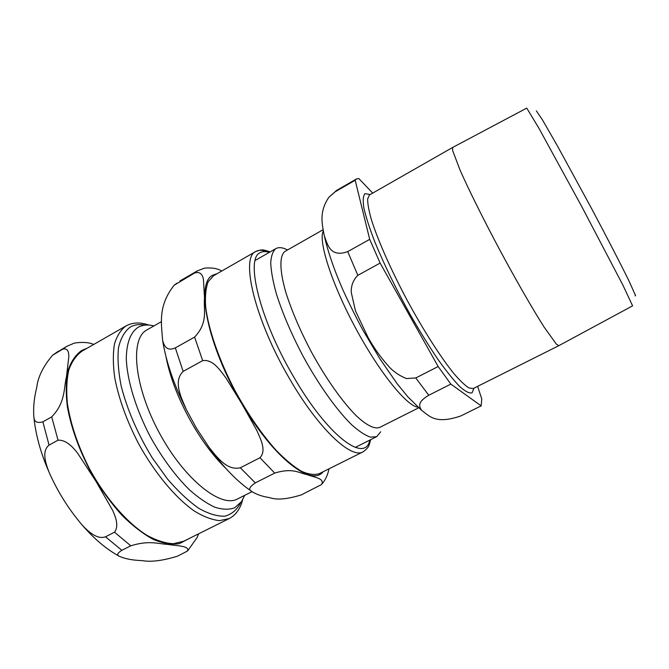 <?xml version="1.0" encoding="UTF-8"?>
<svg xmlns="http://www.w3.org/2000/svg" width="669" height="669" viewBox="0 0 669 669"><rect width="100%" height="100%" fill="white"/><g stroke="black" fill="none" stroke-linecap="round" stroke-linejoin="round"><path stroke-width="1" d="M175.328 347.872C166.171 351.919 163.98 344.995 162.6 340.362C161.497 323.712 157.633 306.201 174.141 285.237L194.679 272.952C200.834 271.229 202.531 275.369 203.426 279.249L204.505 298.098C203.276 309.162 208.644 322.249 194.604 337.109L175.328 347.872L183.155 371.387L202.682 360.65C212.976 359.002 220.017 370.241 225.721 377.609L241.944 403.942L256.946 430.694C260.525 439.065 266.764 450.404 259.957 457.738L240.338 467.782C226.774 470.926 216.806 456.91 208.92 447.143L196.385 428.118L186.567 410.022C181.358 397.846 172.811 381.556 183.155 371.387M322.249 483.679C325.427 479.798 327.601 475.182 328.788 469.839L329.073 468.777M221.698 271.054C217.785 268.495 212.098 267.516 204.655 268.118M301.301 494.893C287.26 499.225 276.807 500.161 269.958 497.686C262.148 496.515 255.901 494.316 251.218 491.071C248.341 489.432 249.704 486.706 255.315 482.884L274.716 473.075C293.315 467.447 299.026 473.184 307.272 474.664C313.636 477.273 325.418 478.302 321.438 484.599L301.301 494.893M153.929 325.912C147.841 324.381 142.547 324.85 138.065 327.333L137.881 327.442C130.497 332.543 126.633 342.846 126.29 358.35C126.985 379.883 135.79 409.102 150.5 437.091C162.308 458.206 175.245 475.734 189.31 489.683C198.392 497.753 206.964 503.623 215.025 507.294C222.601 509.653 229.158 509.811 234.677 507.779L241.584 501.558L244.653 495.361M161.53 321.588L146.578 330.101C129.845 339.141 134.076 386.23 159.281 432.784C184.301 479.43 221.013 508.373 237.512 498.957L251.929 491.707M213.578 275.712L208.201 281.682C205.843 287.787 204.998 296.066 205.642 306.502C208.251 328.964 219.114 360.457 235.363 391.323C248.274 414.688 261.88 434.365 276.172 450.354C285.295 459.687 293.716 466.653 301.451 471.252C308.601 474.421 314.597 475.199 319.422 473.593L363.1 451.818C366.704 449.225 368.778 446.808 369.313 444.567L370.668 439.684M58.027 440.194C65.997 439.692 72.553 446.775 77.512 453.03L96.002 481.387L112.676 510.43C115.879 517.48 119.007 526.169 114.516 532.19L105.51 536.806C96.762 539.833 87.982 531.144 82.195 525.09C68.539 509.025 57.492 491.381 49.038 472.155C45.86 463.726 41.319 451.349 49.063 445.119L58.027 440.194L51.722 416.879L42.875 421.821C36.954 423.477 33.935 421.721 33.826 416.536C33.166 407.438 34.136 397.796 36.72 387.602C37.882 377.149 43.159 366.369 52.567 355.256L62.71 349.168C68.071 347.838 68.765 352.354 68.84 356.527L66.507 376.53C63.605 388.112 65.779 402.312 51.722 416.879M93.735 344.443C88.902 342.336 82.463 341.884 74.426 343.072L66.666 346.383L54.507 353.909M130.773 545.804C149.43 540.017 158.143 543.956 168.028 544.424C176.139 545.929 190.364 545.653 187.345 551.105L177.477 556.182C162.734 560.731 150.951 562.203 142.121 560.614C132.311 560.271 124.559 558.757 118.873 556.073C116.623 554.902 117.61 552.979 121.842 550.311L130.773 545.804L114.516 532.19M187.78 550.704L197.062 537.608L198.66 533.795M126.14 325.853L126.048 325.912C120.863 329.683 117.025 335.671 114.516 343.858C112.902 353.265 112.952 364.429 114.667 377.349C118.63 398.231 126.525 420.199 138.358 443.263C154.623 472.975 175.579 498.012 194.495 511.141C203.719 516.727 212.081 519.888 219.591 520.641L229.199 518.567L183.808 541.196L173.363 543.721C165.318 543.303 156.471 540.485 146.82 535.259C127.118 522.857 105.811 498.539 89.763 469.287C78.148 446.541 70.705 424.706 67.427 403.783C66.189 390.796 66.657 379.507 68.832 369.907C71.901 361.477 76.308 355.231 82.053 351.141L82.153 351.083M635.09 295.941L635.55 295.598L629.195 281.39C621.376 265.359 607.385 238.231 591.53 208.452L557.812 146.603L542.484 119.943L536.354 110.878M526.746 108.11L538.905 128.205L581.779 206.604L622.981 285.27L632.598 305.85L558.816 345.681L556.332 344.109L544.273 327.317C532.942 309.58 516.451 280.963 499.843 250.064C483.327 219.123 468.593 189.444 460.038 170.051L452.629 150.5L452.645 147.448L526.746 108.11M418.66 407.822L379.641 427.449C374.565 429.289 366.93 425.551 356.736 416.227C342.863 402.521 325.912 378.621 311.144 351.501C300.172 330.57 291.801 311.077 286.039 293.022C279.391 270.385 279.374 255.575 285.027 251.377L323.018 229.768M481.17 405.874L460.941 415.892C434.95 424.874 429.147 415.633 421.679 410.39C419.614 407.162 416.294 402.621 428.762 395.262L450.847 384.098L481.17 405.874L481.764 398.908L477.624 386.348M372.692 193.107L358.843 178.556L356.443 178.958L336.574 190.439L335.11 191.836L355.18 180.245L369.698 239.351L347.721 251.619C329.876 258.017 327.459 243.976 324.273 235.622C322.249 224.525 318.661 212.065 328.989 197.146L335.11 191.836M415.792 377.96L406.367 378.554C400.288 376.053 394.994 372.641 390.487 368.326C381.581 358.718 374.055 348.315 367.9 337.109L355.456 310.842L351.25 292.395C351.016 285.638 353.215 279.951 357.848 275.327L380.134 263.076L438.162 366.512L415.792 377.96L428.762 395.262M450.847 384.098L438.162 366.512M380.134 263.076L369.698 239.351M355.18 180.245L356.443 178.958M380.694 431.789L376.63 436.698L370.417 437.141C365.182 435.36 358.977 431.271 351.794 424.882C336.808 410.273 318.544 384.675 302.739 355.599C291.007 333.145 282.134 312.264 276.113 292.955C272.902 281.122 271.096 271.121 270.719 262.95C271.146 255.993 272.835 251.235 275.795 248.667L275.912 248.6C278.864 246.995 282.736 247.446 287.528 249.947M240.338 467.782L255.315 482.884M174.157 285.22L176.934 283.196M259.957 457.738L274.716 473.075M179.894 280.963L197.48 270.803L194.679 272.952M194.604 337.109L202.682 360.65M217.149 273.663L213.177 275.026C195.047 281.967 207.047 345.355 242.036 403.842C273.713 458.349 311.704 487.007 323.186 471.712M269.289 252.38C265.677 251.218 262.641 251.327 260.191 252.706C245.122 258.267 259.497 318.82 293.173 376.07C327.659 436.221 365.241 463.676 369.806 440.118M267.307 251.862C262.716 249.955 258.92 249.813 255.901 251.444L255.834 251.477C240.163 257.214 254.73 319.573 289.46 378.554C318.285 428.67 351.3 459.394 363.1 451.818M165.954 356.585C170.261 378.813 179.627 402.278 194.069 426.989C204.179 443.798 214.757 457.588 225.804 468.35M240.514 503.013C236.918 509.853 231.742 514.235 225.001 516.167C217.425 516.493 208.728 513.909 198.91 508.415C188.658 501.215 178.197 491.439 167.534 479.071L152.356 457.972C137.747 434.03 127.361 410.105 121.206 386.18C118.279 371.362 117.384 358.492 118.522 347.579C120.771 338.096 124.668 331.272 130.212 327.099C134.519 324.691 139.537 324.03 145.265 325.117M189.051 538.578L179.434 543.638C171.766 544.834 163.052 543.437 153.318 539.44C143.166 533.912 132.771 525.918 122.118 515.456C111.589 503.732 101.805 490.444 92.757 475.567C79.854 451.985 71.382 428.996 67.335 406.601C65.696 392.711 65.93 380.619 68.046 370.333C71.148 361.335 75.722 354.695 81.76 350.431L87.137 348.231M62.71 349.168L66.666 346.383M121.842 550.311L105.51 536.806M49.063 445.119L42.875 421.821M323.244 231.014C318.193 241.241 331.623 283.589 355.515 327.944C379.34 372.34 406.911 406.284 417.882 407.12M357.848 275.327L347.721 251.619M473.961 388.179L472.055 392.837C469.412 393.581 465.34 391.516 459.82 386.64C453.523 380.109 446.173 370.935 437.76 359.144C428.929 346.024 419.839 331.347 410.49 315.107C396.299 289.468 384.516 265.325 375.133 242.663C369.798 228.898 366.06 217.425 363.919 208.251C362.723 200.633 363.091 195.774 364.998 193.667L370.258 194.495M558.816 345.681L473.226 388.547L468.936 387.945C464.938 385.411 459.854 380.536 453.674 373.319C440.553 357.07 423.168 329.876 406.919 299.812C390.88 269.632 377.809 240.012 371.479 219.959C368.87 210.76 367.59 203.752 367.649 198.952L369.472 194.938L452.67 147.431M251.201 491.054C236.776 481.153 222.685 466.51 208.92 447.143M186.567 410.022C174.141 385.377 166.155 362.188 162.626 340.454M204.647 268.127L197.48 270.803M270.125 251.904C261.487 248.943 262.833 250.231 260.475 250.014L255.834 251.477L213.503 275.753M118.873 556.073C106.195 548.998 94.028 538.729 82.371 525.282M48.937 471.913C40.575 452.779 35.541 434.332 33.835 416.578M52.567 355.256L58.521 351.091M229.199 518.567C235.864 515.03 240.33 508.808 242.613 499.902M82.053 351.141L126.048 325.912C132.688 322.333 140.339 322.057 149.02 325.101M421.679 410.39L407.931 396.934L397.261 383.881L379.833 358.718L362.657 329.658C356.025 317.365 349.469 304.169 342.996 290.07C334.057 269.649 327.818 251.519 324.289 235.664M328.989 197.146L336.574 190.439M275.912 248.6L255.165 260.45M376.63 436.698L355.264 447.402"/></g></svg>
